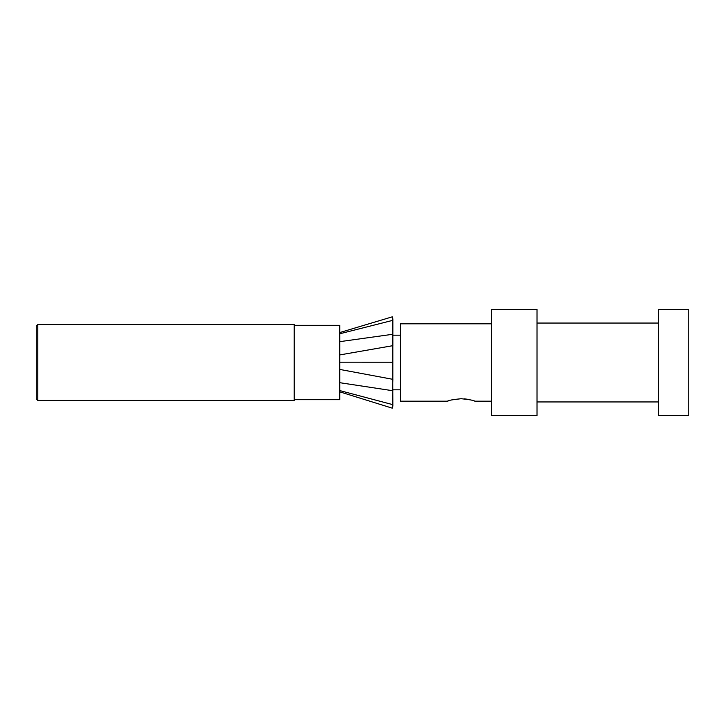 <?xml version="1.0" encoding="UTF-8"?>
<svg xmlns="http://www.w3.org/2000/svg" width="725" height="725" viewBox="0 0 725 725"><rect width="100%" height="100%" fill="white"/><g stroke="black" fill="none" stroke-linecap="round" stroke-linejoin="round"><path stroke-width="1.09" d="M36.25 327.727L36.25 362.5L36.25 326.078L37.763 324.564L37.763 400.436L36.25 398.922L36.25 362.5L36.25 397.273M37.763 400.436L294.214 400.436L294.214 324.564L37.763 324.564M294.214 325.326L339.735 325.326L339.735 399.674L294.214 399.674M392.85 318.873L392.252 316.834L339.735 332.567M392.85 322.099L392.85 335.149L392.361 320.459L339.735 333.781L339.735 337.062M392.85 406.109L392.56 334.307L339.735 341.665L339.735 348.344M339.735 354.933L339.735 369.424L392.823 379.32L392.823 345.68L339.735 354.933M339.735 376.048L339.735 382.691L392.551 390.693L392.85 379.365M339.735 387.259L339.735 390.576L392.334 404.532L392.85 389.905M339.735 391.826L392.234 408.157M392.85 345.635L392.85 318.9M392.85 322.199L392.252 316.861M392.85 402.756L392.225 408.139L392.85 406.118M339.735 362.183L392.841 362.219M449.21 400.617L447.479 401.197L400.436 401.197L400.436 323.803L491.487 323.803M461.136 398.705C469.41 399.557 473.969 400.39 474.793 401.197C473.96 400.381 469.401 399.557 461.136 398.705C452.853 399.557 448.304 400.39 447.479 401.197C448.313 400.381 452.862 399.557 461.136 398.705L451.693 399.919M467.598 399.276L464.326 398.841M491.487 415.606L491.487 309.394L537.007 309.394L537.007 415.606L491.487 415.606M658.4 415.606L658.4 309.394L688.75 309.394L688.75 415.606L658.4 415.606M392.85 389.814L400.436 389.814M392.85 335.186L400.436 335.186M474.793 401.197L491.487 401.197M537.007 401.949L658.4 401.949M537.007 323.051L658.4 323.051"/></g></svg>
